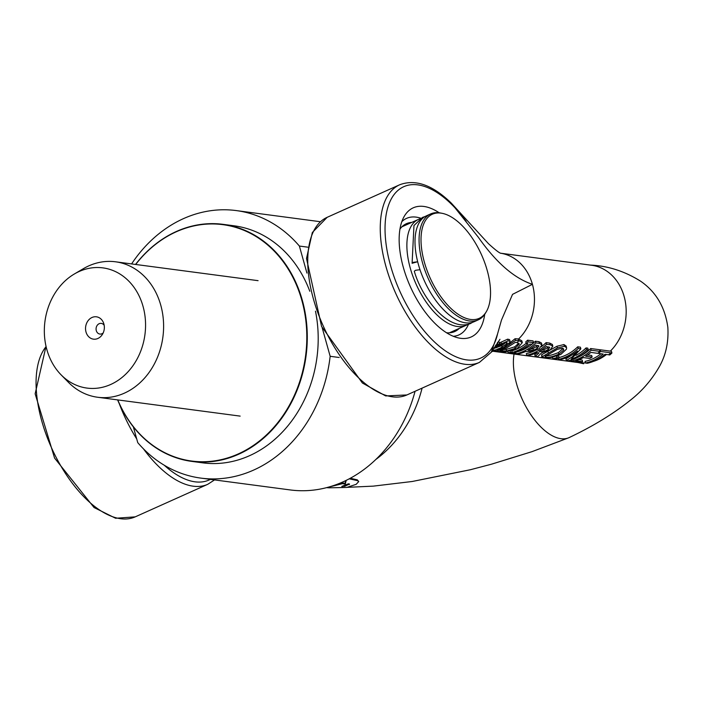 <?xml version="1.0" encoding="UTF-8"?>
<svg xmlns="http://www.w3.org/2000/svg" width="703" height="703" viewBox="0 0 703 703"><rect width="100%" height="100%" fill="white"/><g stroke="black" fill="none" stroke-linecap="round" stroke-linejoin="round"><path stroke-width="1.05" d="M442.143 213.317L440.553 213.009A58.068 28.674 65.8 0 0 439.331 212.807A58.068 28.674 65.8 0 0 430.658 213.923A58.068 28.674 65.8 0 0 428.276 278.643A58.068 28.674 65.8 0 0 478.216 319.883A58.068 28.674 65.8 0 0 485.474 313.107L486.3 311.719A57.084 28.19 -114.2 0 1 430.517 278.827A57.084 28.19 -114.2 0 1 440.939 213.114A57.084 28.19 -114.2 0 1 442.143 213.317A57.084 28.19 -114.2 0 1 481.511 254.758A57.084 28.19 -114.2 0 1 486.3 311.719M430.658 213.923L426.598 215.751A58.068 28.674 65.8 0 0 424.208 280.471A58.068 28.674 65.8 0 0 474.147 321.71L478.216 319.883M419.928 218.835A58.068 28.674 65.8 0 0 418.47 219.398A58.068 28.674 65.8 0 0 412.854 276.174A58.068 28.674 65.8 0 0 457.345 326.482A58.068 28.674 65.8 0 0 466.019 325.357A58.068 28.674 65.8 0 0 467.407 324.637M133.368 426.932L137.753 442.635A134.923 112.216 -82.5 0 0 200.856 478.11A134.923 112.216 -82.5 0 0 330.155 356.298L322.246 327.95M306.93 273.08L299.381 246.05L307.712 247.157M339.18 357.493L330.155 356.298M415.078 391.272A134.923 112.216 97.5 0 1 290.163 489.929L200.856 478.11M299.381 246.05A134.923 112.216 -82.5 0 0 236.27 210.584A134.923 112.216 -82.5 0 0 131.593 263.924M329.039 487.812L346.702 487.451L356.157 484.332L358.732 481.546L357.528 480.65L349.233 478.813M346.21 480.351L345.27 484.13L342.51 483.664L327.036 487.522M342.853 486.555A761.217 375.912 -114.2 0 1 341.763 486.414L348.416 483.831A2016.679 995.896 65.8 0 0 349.514 484.024L344.672 486.327L342.73 486.116M349.514 484.024L349.206 484.631L349.013 483.936M331.289 486.3L342.291 482.864L345.05 483.339L345.788 480.562M345.05 483.339L345.27 484.13M342.291 482.864L342.51 483.664M344.54 485.492L348.785 483.919M350.261 478.268L357.3 479.841L358.732 481.546M514.051 354.057A54.658 26.986 65.8 0 0 516.573 383.794A54.658 26.986 65.8 0 0 568.683 437.793A54.658 26.986 65.8 0 0 569.342 437.494C593.033 426.238 613.28 413.891 630.064 400.446C642.208 391 652.076 379.532 659.686 366.043C665.978 354.707 668.694 341.834 667.85 327.413C665.143 307.352 656.101 291.965 640.732 281.27C624.572 271.138 607.673 265.743 590.037 265.084M504.886 348.96L502.786 348.908L495.712 351.289L498.91 351.562A38.77 0.659 -171.5 0 1 499.262 351.605L505.615 351.799L517.109 348.688L522.303 342.625L519.078 340.674A35.036 17.68 125 0 0 518.691 340.621L515.536 340.401L503.445 348.609L505.044 348.899L515.264 342.387A105.301 52.004 -114.2 0 1 516.687 342.537A24.21 11.02 -43.2 0 1 516.977 342.581L519.297 343.952L515.185 348.407L506.714 351.008L501.722 350.973A25.721 2.32 -0.6 0 1 501.424 350.938A140.503 69.386 65.8 0 0 500 350.779A50.704 42.171 -82.5 0 0 504.886 348.96L505.044 348.899M503.445 348.609L502.786 348.908M522.303 342.625L521.802 340.788L518.603 338.995A49.105 40.836 -82.5 0 0 532.426 284.32L512.549 294.355L501.476 320.093L497.566 333.899L491.265 352.282L499.965 339.312M508.77 343.82L515.071 338.714L518.225 338.943A34.816 17.628 -55.5 0 1 518.603 338.995M515.071 338.714L515.536 340.401M495.448 350.358L495.712 351.289M503.55 349.532L506.265 349.417L506.714 351.008M506.265 349.417L514.737 346.816L518.761 343.187M510.448 352.247A50.809 42.259 97.5 0 1 508.269 352.801L513.726 353.521A50.809 42.259 -82.5 0 0 515.914 352.968L514.113 352.73A50.809 42.259 -82.5 0 0 529.895 344.048L531.688 344.285A50.809 42.259 -82.5 0 0 533.551 342.589L528.085 341.869A50.809 42.259 97.5 0 1 526.222 343.565L528.015 343.802A50.809 42.259 97.5 0 1 512.241 352.484L510.448 352.247L510.15 351.166M526.222 343.565L525.765 341.904A49.105 40.836 -82.5 0 0 527.619 340.182L533.076 340.902L533.551 342.589M527.619 340.182L528.085 341.869M515.703 352.238L515.914 352.968M511.538 350.841L511.793 350.876A49.105 40.836 -82.5 0 0 526.16 343.328M511.793 350.876L512.241 352.484M507.918 351.562L508.269 352.801M530.255 348.987L533.015 348.609L538.226 345.463M538.955 345.999L537.145 348.477L533.463 350.208L527.988 350.305A50.809 42.259 -82.5 0 0 535.642 345.05L538.981 346.087M527.303 351.649L533.603 351.175L539.175 348.688L541.969 344.909L541.459 343.02L538.937 341.676L539.412 343.363L535.871 342.897A50.809 42.259 97.5 0 1 516.046 353.829L517.926 354.075A50.809 42.259 -82.5 0 0 525.712 351.438L527.303 351.649M515.817 352.994L516.046 353.829M541.969 344.909L539.412 343.363M516.143 352.089A49.105 40.836 -82.5 0 0 535.396 341.21L535.871 342.897M535.396 341.21L538.937 341.676M533.015 348.609L533.463 350.208M577.418 350.99L572.233 356.852L566.363 360.49L568.463 360.771A50.809 42.259 -82.5 0 0 588.288 349.83L586.539 349.602A50.809 42.259 97.5 0 1 571.126 359.268L580.854 348.855L578.191 348.495A50.809 42.259 97.5 0 1 558.375 359.435L560.124 359.664A50.809 42.259 -82.5 0 0 577.418 350.99M575.942 355.384A49.105 40.836 -82.5 0 0 586.065 347.915L586.539 349.602M586.065 347.915L587.813 348.152L588.288 349.83M572.734 354.4L565.915 358.873L566.363 360.49M558.041 358.231L558.375 359.435M559.096 357.546A49.105 40.836 -82.5 0 0 577.725 346.816L578.191 348.495M577.725 346.816L580.388 347.168L580.854 348.855M552.83 346.157L550.194 344.795L546.565 344.312A50.809 42.259 97.5 0 1 526.749 355.243L528.621 355.49A50.809 42.259 -82.5 0 0 536.916 352.616L539.06 352.897L535.22 356.368L537.654 356.693L541.688 352.783L550.352 349.681L552.83 346.157L552.33 344.365L552.76 345.911M541.354 346.693A49.105 40.836 -82.5 0 0 546.09 342.625L549.728 343.108L552.365 344.488M546.09 342.625L546.565 344.312M526.749 355.243L526.292 353.627A49.105 40.836 -82.5 0 0 533.937 351.087M541.319 350.173L543.902 349.839L548.955 346.851M549.772 347.396L548.199 349.567L544.35 351.438L539.139 351.474A50.809 42.259 -82.5 0 0 546.336 346.465L549.79 347.458M535.22 356.368L534.772 354.751L537.4 352.678M543.902 349.839L544.35 351.438M608.631 354.769A667.762 329.76 65.8 0 0 609.765 354.962A50.844 42.285 -82.5 0 0 611.926 353.011A543.858 268.572 -114.2 0 1 610.793 352.818L600.582 351.465A50.809 42.259 97.5 0 1 598.42 353.416L603.148 354.04A50.809 42.259 97.5 0 1 585.494 363.02L587.365 363.266A50.809 42.259 -82.5 0 0 605.028 354.286L608.631 354.769A50.809 42.25 -82.5 0 0 610.793 352.818M599.641 350.226A49.105 40.836 -82.5 0 0 600.107 349.778L610.336 351.131A523.322 258.432 65.8 0 0 611.461 351.324L611.926 353.011M600.107 349.778L600.582 351.465M601.021 353.758A49.105 40.836 -82.5 0 1 585.037 361.404L585.494 363.02M598.279 352.924L598.42 353.416M545.774 355.446C547.083 356.324 551.284 355.375 558.384 352.607L563.129 348.416M563.516 350.199L558.832 354.198C552.154 356.922 547.953 357.871 546.222 357.054L544.966 356.553L557.268 349.365L562.321 348.196L563.709 349.066L563.516 350.199L563.059 348.565M541.767 356.948L541.662 354.716L542.11 356.324L543.753 357.651L551.205 357.528L560.783 354.461L566.486 349.119L566.583 347.713L564.404 346.254L557.4 347.915L541.776 356.948M541.662 354.716L556.943 346.263L563.929 344.558L566.117 346.034L566.583 347.713M556.943 346.263L557.4 347.915M495.589 345.217L496.995 345.085L496.889 345.56L500.07 343.811L496.432 344.593M496.995 345.085L496.749 345.586L496.59 345.015M497.416 342.423L499.086 341.974L499.552 343.626M499.086 341.974L500.07 343.811M556.925 357.563A50.809 42.259 97.5 0 1 552.866 358.706L555.133 359.005A50.809 42.259 -82.5 0 0 559.184 357.862L556.925 357.563L556.565 356.289M552.479 357.326L552.866 358.706M557.215 356.061L558.736 356.263L559.184 357.862M496.45 346.104L496.916 346.412L506.019 342.589L506.951 343.662L500.58 347.923L501.828 348.257L504.033 347.229L509.86 342.352L510.053 341.289L508.155 340.841L495.105 346.658M492.153 351.034L501.828 348.257M499.912 349.013L492.504 350.525M500.58 347.923L497.074 349.286M494.024 347.66L496.916 346.412M507.241 342.836L506.951 343.662L506.635 342.528M493.884 348.503L501.696 345.604L506.494 342.027M499.78 342.765L507.68 339.145L509.578 339.611L510.053 341.289M501.046 342.124L501.503 343.767M599.967 351.377L591.144 350.217A50.809 42.259 97.5 0 1 571.319 361.149L580.142 362.317A50.809 42.259 -82.5 0 0 582.664 361.658L575.722 360.744A50.809 42.259 -82.5 0 0 583.323 357.581L589.808 358.442A50.809 42.259 -82.5 0 0 592.137 357.089L585.652 356.228A50.809 42.259 -82.5 0 0 590.854 352.414L597.805 353.337A50.809 42.259 -82.5 0 0 599.967 351.377L599.492 349.699L590.669 348.53L591.144 350.217M578.701 356.896A49.105 40.836 -82.5 0 0 590.669 348.53M571.029 360.103L571.319 361.149M578.956 359.628L582.216 360.059L582.664 361.658M587.594 354.936L591.689 355.481L592.137 357.089M593.376 361.404A49.105 40.836 -82.5 0 0 597.963 359.69A49.105 40.836 -82.5 0 0 606.522 354.488M492.074 351.149L578.745 362.616A49.105 40.836 -82.5 0 0 585.441 362.845M610.336 351.131A49.105 40.836 -82.5 0 0 624.897 299.496A49.105 40.836 -82.5 0 0 591.636 265.259L500.545 253.203M496.661 347.677L494.218 348.003M498.392 345.779L500.114 346.342M484.736 314.259A70.783 34.957 -114.2 0 1 459.164 338.073A70.783 34.957 -114.2 0 1 403.285 267.219A70.783 34.957 -114.2 0 1 404.41 216.067A70.783 34.957 -114.2 0 1 439.199 212.789M453.277 336.289A63.876 31.547 65.8 0 0 468.479 324.329M420.869 218.238A63.876 31.547 65.8 0 0 401.835 221.656M446.467 332.739A59.096 29.183 65.8 0 0 454.762 331.535A59.096 29.183 65.8 0 0 459.279 328.38M411.73 222.42A59.096 29.183 65.8 0 0 406.369 223.703A59.096 29.183 65.8 0 0 399.963 229.099M500.817 253.317C499.156 252.878 495.026 249.653 488.427 243.642L451.247 203.07L478.356 237.289C496.177 262.623 514.192 278.291 532.426 284.32A49.105 40.836 -82.5 0 0 500.562 253.212M419.586 269.759L415.447 270.304L414.322 271.244C421.598 297.36 447.925 331.904 470.149 323.688L472.68 322.273M413.223 262.342L417.371 261.815L412.099 263.274L413.223 262.342M117.612 399.893A119.554 99.439 -82.5 0 0 191.787 461.396A119.554 99.439 -82.5 0 0 306.051 355.929A119.554 99.439 -82.5 0 0 223.159 224.354L234.064 225.795A119.554 99.439 97.5 0 1 309.803 291.253M315.489 311.174A119.554 99.439 97.5 0 1 202.692 462.846L191.787 461.396M223.159 224.354A119.554 99.439 -82.5 0 0 135.538 264.442M135.697 264.46A119.211 99.149 97.5 0 1 284.302 263.194A119.211 99.149 97.5 0 1 260.927 439.806A119.211 99.149 97.5 0 1 117.77 399.919M86.003 331.992A11.274 9.376 97.5 0 1 91.785 317.589A11.274 9.376 97.5 0 1 103.728 323.433A11.274 9.376 97.5 0 1 102.243 334.654A11.274 9.376 97.5 0 1 93.227 339.118A11.274 9.376 97.5 0 1 86.003 331.992M104.193 325.357A5.378 4.473 -82.5 0 0 101.267 323.389A5.378 4.473 -82.5 0 0 96.293 330.638A5.378 4.473 -82.5 0 0 99.861 334.057A5.378 4.473 -82.5 0 0 103.192 332.923M61.02 374.761L68.34 382.23A68.314 56.82 -82.5 0 0 97.603 397.248A68.314 56.82 -82.5 0 0 124.343 393.17A68.314 56.82 -82.5 0 0 163.43 320.84A68.314 56.82 -82.5 0 0 115.538 261.797A68.314 56.82 -82.5 0 0 83.376 268.678L74.36 273.985A60.634 50.431 97.5 0 1 142.182 303.547A60.634 50.431 97.5 0 1 110.714 384.471A60.634 50.431 97.5 0 1 61.02 374.761A60.634 50.431 97.5 0 1 74.36 273.985M422.099 388.126A119.554 99.439 97.5 0 1 375.71 459.569M344.444 485.527L344.672 486.327M357.3 479.841L357.528 480.65M516.977 342.581A50.809 42.259 -82.5 0 0 519.078 340.674M499.262 351.605A50.809 42.259 -82.5 0 0 501.722 350.973M518.225 338.943L518.691 340.621M501.265 350.384L501.424 350.938M514.737 346.816L515.185 348.407M536.688 346.86L537.145 348.477M529.06 349.707L529.271 350.472M549.728 343.108L550.194 344.795M547.742 347.95L548.199 349.567M540.502 350.683L540.783 351.693M558.384 352.607L558.832 354.198M563.929 344.558L564.404 346.254M547.874 351.21L548.314 352.809M497.539 342.871L497.873 344.075M501.696 345.612L502.144 347.203M507.68 339.145L508.155 340.841M493.998 350.683A49.105 40.836 -82.5 0 0 495.501 350.533M210.364 479.367A93.956 46.398 -114.2 0 1 164.265 465.237M46.02 346.298L35.15 393.803L54.579 458.084L94.044 507.522L115.608 518.26L135.213 516.863A97.357 48.076 -114.2 0 1 56.662 458.382A97.357 48.076 -114.2 0 1 46.09 346.597M119.378 403.944A97.357 48.076 65.8 0 0 136.725 438.944M143.43 448.813A97.357 48.076 65.8 0 0 207.728 484.323L214.538 479.921M497.566 333.899A93.956 46.398 -114.2 0 1 424.524 331.341A93.956 46.398 -114.2 0 1 388.979 204.019A93.956 46.398 -114.2 0 1 466.133 221.348M451.335 203.158C432.679 184.994 415.464 178.87 399.691 184.766A97.357 48.076 65.8 0 0 395.684 293.274A97.357 48.076 65.8 0 0 479.402 362.405L491.309 352.221M327.167 217.315L312.334 232.508L306.508 258.484L321.596 326.517L362.397 383.012L385.675 395.93L406.888 394.954A97.357 48.076 -114.2 0 1 323.169 325.814A97.357 48.076 -114.2 0 1 327.167 217.315L399.691 184.766M449.402 332.809L466.019 325.357M401.852 226.849L418.47 219.398M236.27 210.584L320.357 221.717M329.496 487.838L326.508 487.654M491.652 351.746L492.917 351.254M568.481 437.872L532.039 451.642L491.388 464.226L470.333 469.745L412.195 481.493L373.372 486.125L347.247 487.346M578.024 362.52L583.666 363.759M135.213 516.863L207.728 484.323M406.888 394.954L479.402 362.405M412.099 263.274L413.962 225.558L422.459 217.42L425.201 216.471M258.08 280.664L115.538 261.797M240.154 416.114L97.603 397.248"/></g></svg>
